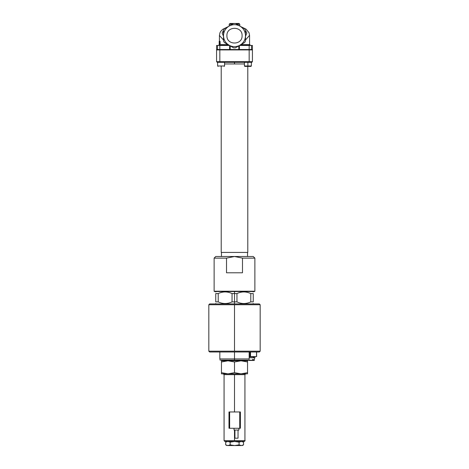 <?xml version="1.0" encoding="UTF-8"?>
<svg xmlns="http://www.w3.org/2000/svg" width="469" height="469" viewBox="0 0 469 469"><rect width="100%" height="100%" fill="white"/><g stroke="black" fill="none" stroke-linecap="round" stroke-linejoin="round"><path stroke-width="0.7" d="M234.5 351.187L234.5 304.739L260.166 304.739L259.351 303.924L209.649 303.924L208.834 304.739L260.166 304.739L259.351 303.924L209.649 303.924L208.834 304.739L234.5 304.739L234.5 351.187L208.834 351.187L208.834 304.739L208.834 351.187L209.649 352.002L259.351 352.002L260.166 351.187L208.834 351.187L209.649 352.002L259.351 352.002L260.166 351.187L234.5 351.187M242.092 35.673C242.508 45.464 226.492 45.464 226.908 35.673C226.492 25.883 242.508 25.883 242.092 35.673C242.508 45.464 226.492 45.464 226.908 35.673C226.492 25.883 242.508 25.883 242.092 35.673M249.537 356.569L249.66 356.868L249.537 356.569M249.092 360.462L252.469 360.462L249.092 360.462L252.469 360.462L252.603 359.401L253.418 359.401L253.283 360.462L249.907 360.462L254.268 360.462L254.649 357.771M252.469 360.462L252.603 359.401L253.418 359.401L253.283 360.462M253.881 360.309L253.371 360.309L253.881 360.309M252.557 360.309L248.482 360.151L252.557 360.309M253.459 357.771L254.262 357.771L253.459 357.771M253.489 356.792L253.911 357.771L253.489 356.792L254.262 356.792L252.603 356.792L253.489 356.792M253.623 357.771L253.172 356.792L249.168 356.792L253.172 356.792L253.623 357.771L249.168 357.771L253.623 357.771M249.948 352.002L249.948 356.569L256.625 356.569L256.625 352.002L256.625 356.569L256.525 352.002L256.525 356.569L250.516 356.569L250.516 352.002L250.516 356.569L249.168 356.569L249.948 356.569L249.948 352.002M223.138 49.526L223.138 49.931L223.138 49.526M219.064 49.526L219.064 49.931L219.064 49.526M217.639 65.988L217.639 62.318L217.639 65.988L224.569 65.988L224.569 62.318L224.569 65.988L221.104 65.988L221.104 66.393C225.044 66.393 225.044 66.393 221.104 66.393C217.165 66.393 217.165 66.393 221.104 66.393L221.104 65.988L217.639 65.988L218.05 66.393M249.168 62.318L251.777 62.318L252.428 61.668L219.832 61.668L219.832 62.318L251.777 62.318L252.428 61.668L249.168 61.668L249.168 62.318L217.223 62.318L219.832 62.318L219.832 61.668L216.572 61.668L217.223 62.318L216.572 61.668L216.572 49.931L216.572 61.668L219.832 61.668L219.832 49.931L216.572 49.931L219.832 49.931L219.832 61.668L249.168 61.668L249.168 62.318M247.896 49.526L247.896 49.931L247.896 49.526M244.841 66.393L250.95 66.393L251.361 65.988L250.95 66.393L244.841 66.393L244.431 65.988L244.841 66.393M251.361 62.318L251.361 65.988L247.896 65.988L247.896 62.318L247.896 65.988L244.431 65.988L244.431 62.318M214.456 291.542L254.544 291.542L214.456 291.542L214.128 291.214L214.456 291.542M234.5 256.502L215.758 256.502L214.128 258.132L214.128 291.214L254.872 291.214L254.544 291.542L254.872 291.214L214.128 291.214L214.128 258.132L226.515 258.132L234.5 256.502L242.485 258.132L242.485 272.8L226.515 272.8L226.515 258.132L234.5 256.502L242.485 258.132L254.872 258.132L254.872 291.214L254.872 258.132L253.242 256.502L215.758 256.502L214.128 258.132L226.515 258.132L226.515 272.8L242.485 272.8L242.485 258.132L254.872 258.132L253.242 256.502L234.5 256.502M217.716 49.931L217.716 49.526L217.716 49.931M251.284 49.931L251.284 49.526L251.284 49.931M247.538 256.502L247.538 252.428L247.538 256.502M221.462 256.502L221.462 252.428L221.462 256.502M247.784 252.428L221.216 252.428L221.216 66.393L221.216 252.428L247.784 252.428L247.784 66.393L247.784 252.428M249.168 49.931L219.832 49.931L249.168 49.931L249.168 61.668L249.168 49.931L252.428 49.931L252.428 61.668L252.428 49.931L249.168 49.931M234.5 62.318L234.5 63.948L244.431 63.948L234.5 63.948L234.5 62.318M237.425 23.45L231.575 23.45M238.979 23.45L236.945 23.45L238.979 23.45L239.794 24.265L238.979 23.45M232.055 23.45L230.021 23.45L229.206 24.265L231.24 24.265L229.206 24.265L230.021 23.45L232.055 23.45M235.819 23.45L231.522 23.45M219.193 41.319L219.211 44.168L219.211 41.319M219.211 44.168L219.345 41.999L219.211 44.168M239.999 45.2C236.335 47.146 232.665 47.146 229.001 45.2C225.483 42.996 223.649 39.824 223.502 35.673C223.649 31.523 225.483 28.351 229.001 26.147C232.665 24.2 236.335 24.2 239.999 26.147C243.517 28.351 245.351 31.523 245.498 35.673C245.351 39.824 243.517 42.996 239.999 45.2L235.385 47.861L233.615 47.861L224.387 42.538L223.502 41.002L223.502 30.344L224.387 28.808L233.615 23.479L235.385 23.479L244.613 28.808L245.498 30.344L245.498 41.002L244.613 42.538L239.999 45.2C236.335 47.146 232.665 47.146 229.001 45.2C225.483 42.996 223.649 39.824 223.502 35.673C223.649 31.523 225.483 28.351 229.001 26.147C232.665 24.2 236.335 24.2 239.999 26.147C243.517 28.351 245.351 31.523 245.498 35.673C245.351 39.824 243.517 42.996 239.999 45.2L235.385 47.861L233.615 47.861L224.387 42.538L223.502 41.002L223.502 30.344L224.387 28.808L233.615 23.479L231.24 23.731L235.385 23.479L244.613 28.808L245.498 30.344L245.498 41.002L244.613 42.538L239.999 45.2M238.815 49.526L252.428 49.526L252.428 45.452L249.168 45.452L249.168 49.526L252.428 49.526L252.428 45.452L251.472 45.452L251.472 49.526L251.472 45.452L249.168 45.452L249.168 49.526L230.185 49.526L230.185 45.886L230.185 49.526L238.815 49.526L238.815 45.886L238.815 49.526M229.611 49.526L230.185 49.526L229.611 49.526L229.611 45.552L229.611 49.526L219.832 49.526L229.611 49.526M217.528 49.526L219.832 49.526L219.832 45.452L229.435 45.452L216.572 45.452L216.572 49.526L217.528 49.526L217.528 45.452L216.572 45.452L216.572 49.526L217.528 49.526L217.528 45.452L219.832 45.452L219.832 49.526L217.528 49.526M247.896 44.637L240.978 44.637L247.321 44.637L247.321 45.042L250.17 45.042L249.766 44.637L247.896 44.637M219.428 44.168L219.428 44.637L219.428 44.168L219.428 44.637L221.679 44.637L219.234 44.637L221.679 44.637L219.234 44.637L218.83 45.042L228.737 45.042L221.679 45.042L228.667 44.754L221.679 44.637L228.022 44.637L221.679 44.637L221.679 45.452L221.679 45.042L218.83 45.042L219.234 44.637M231.24 24.851L231.24 23.731L231.24 24.851M223.502 36.365L222.159 33.029L223.813 29.746L222.159 33.029L223.502 36.365M227.975 26.739L222.652 29.365L220.864 31.194L219.943 32.795L219.428 35.474L223.502 39.982L219.428 35.474L219.428 41.319L219.428 35.322L219.428 41.319M219.463 41.266L219.287 41.612L219.463 41.266M220.295 43.465L219.744 44.18L219.744 41.319L219.844 43.547L220.067 43.125L219.744 44.18L219.744 41.319L219.844 43.547L220.067 43.125L220.295 43.465L219.809 44.18L220.295 43.465L220.067 43.125L220.295 43.465M219.41 41.712L219.486 41.319L219.41 41.712M219.727 41.319L219.486 41.712L219.727 41.319M237.484 23.45L237.76 24.851L237.76 23.731L235.491 23.544L237.76 23.731L237.484 23.45L234.5 23.45M239.565 45.452L249.168 45.452L239.565 45.452M219.181 42.667L219.433 44.133L219.181 42.667M220.078 41.319L220.078 43.547L220.078 41.319M219.586 42.321L219.451 44.168L219.586 42.321M247.321 44.637L240.333 44.754L247.321 45.042L250.17 45.042L249.766 44.637M249.572 35.322L245.498 39.982L249.572 35.322L249.572 44.637L249.572 35.322L249.039 32.754L246.119 29.189L241.025 26.739M239.794 24.265L237.76 24.265L239.794 24.265L239.794 26.03M245.187 29.746L246.841 33.029L245.498 36.365L246.841 33.029L245.187 29.746M247.321 45.452L247.321 45.042L240.263 45.042L247.321 45.042L247.321 45.452M239.389 45.552L239.389 49.526L239.389 45.552M245.727 360.802L245.727 360.151L245.727 360.802L241.019 360.802L247.538 360.802L247.538 361.968L241.019 360.802L234.5 361.968L227.981 360.802L241.019 360.802L234.5 361.968L234.5 372.679L241.019 373.84L221.462 373.84L221.462 372.679L227.981 373.84L234.5 372.679L241.019 373.84L247.538 372.679L247.538 373.84L241.019 373.84L247.538 372.679L247.538 373.84L227.981 373.84L234.5 372.679L234.5 361.968L227.981 360.802L221.462 361.968L221.462 360.802L247.538 360.802L247.538 372.679L247.538 361.968L241.019 360.802M218.214 293.576C222.822 291.39 227.436 291.39 232.044 293.576L232.044 301.889C227.436 304.076 222.822 304.076 218.214 301.889L218.214 293.576L215.758 293.576C215.758 291.39 215.758 291.39 215.758 293.576L215.758 301.889C215.758 304.076 215.758 304.076 215.758 301.889C215.758 304.076 215.758 304.076 215.758 301.889L215.758 293.576C215.758 291.39 215.758 291.39 215.758 293.576L218.214 293.576C222.822 291.39 227.436 291.39 232.044 293.576L232.044 301.889C227.436 304.076 222.822 304.076 218.214 301.889L218.214 293.576M236.956 293.576C241.564 291.39 246.178 291.39 250.786 293.576L250.786 301.889C246.178 304.076 241.564 304.076 236.956 301.889L236.956 293.576L234.5 293.576L234.5 291.542L234.5 293.576L232.044 293.576L234.5 293.576L234.5 303.924L234.5 301.889L232.044 301.889L234.5 301.889L234.5 293.576L236.956 293.576C241.564 291.39 246.178 291.39 250.786 293.576L250.786 301.889C246.178 304.076 241.564 304.076 236.956 301.889L234.5 301.889L236.956 301.889L236.956 293.576M253.242 293.576C253.242 291.39 253.242 291.39 253.242 293.576L250.786 293.576L253.242 293.576C253.242 291.39 253.242 291.39 253.242 293.576L253.242 301.889C253.242 304.076 253.242 304.076 253.242 301.889C253.242 304.076 253.242 304.076 253.242 301.889L250.786 301.889L253.242 301.889L253.242 293.576M218.214 301.889L215.758 301.889L218.214 301.889M234.5 360.151L220.242 360.151L248.758 360.151L220.242 360.151L234.5 360.151L234.5 352.002L234.5 358.932L219.832 358.932C219.832 360.022 219.832 360.022 219.832 358.932C219.832 360.022 219.832 360.022 219.832 358.932L219.832 352.002L219.832 358.932L234.5 358.932L234.5 360.151M249.168 358.932L249.168 352.002L249.168 358.932C249.168 360.022 249.168 360.022 249.168 358.932C249.168 360.022 249.168 360.022 249.168 358.932L234.5 358.932L249.168 358.932M241.019 373.84L245.744 373.84L241.019 373.84L245.744 373.84L244.929 374.655L244.929 440.661L224.071 440.661L224.886 441.476L244.115 441.476L224.886 441.476L224.071 440.661L224.071 374.655L223.256 373.84L224.071 374.655L234.5 374.655L224.071 374.655M227.981 360.802L221.462 361.968L221.462 360.802L227.981 360.802L223.273 360.802M221.462 373.84L221.462 372.679L227.981 373.84L221.462 373.84M221.462 361.968L221.462 372.679L221.462 361.968M227.981 373.84L223.256 373.84M244.929 374.655L234.5 374.655L234.5 411.964L234.5 374.655L244.929 374.655L245.744 373.84M244.929 440.661L234.5 440.661L234.5 430.05L234.5 440.661L224.071 440.661M252.603 359.401L253.418 359.401M251.361 65.988L244.431 65.988M224.569 63.948L234.5 63.948L224.569 63.948M241.318 445.55L234.617 445.55L239.084 444.858L241.318 445.55C242.69 445.55 242.69 445.55 241.318 445.55L243.552 444.858L243.552 442.167L241.318 441.476L239.084 442.167L234.617 441.476L230.144 442.167L227.911 441.476L225.677 442.167L226.873 441.476M230.144 444.858L234.617 445.55L227.911 445.55C226.539 445.55 226.539 445.55 227.911 445.55L230.144 444.858L230.144 442.167M225.677 442.167L225.677 444.858L227.911 445.55M239.084 444.858L239.084 442.167M244.314 441.476L245.129 440.661M228.989 427.605L228.989 428.261L229.646 428.261L229.646 427.605L228.989 427.605L228.989 412.614L229.646 412.614L229.646 427.605M239.741 411.964L239.741 427.605L240.398 427.605L240.398 411.964L228.989 411.964L228.989 412.614M229.646 411.964L229.646 412.614M239.741 427.605L239.741 428.261L229.646 428.261M240.398 427.605L240.398 428.261L239.741 428.261M234.934 430.05L234.934 438.198L238.029 438.198L238.029 430.05M234.037 428.261L234.037 430.05L238.926 430.05L238.926 428.261M240.398 412.614L239.741 412.614M229.646 424.797L229.646 426.016M249.35 356.868L249.203 356.569M247.931 360.151L248.107 360.462M254.937 356.792L254.937 357.771M224.569 65.988L224.159 66.393M245.862 49.931L245.862 49.526M218.83 45.042L218.83 45.452M229.206 26.03L229.206 24.265L230.021 23.45M250.17 45.042L250.17 45.452M245.908 360.151L245.908 360.802M252.832 303.924L253.242 303.519M216.168 291.542L215.758 291.947M248.758 360.151L249.168 359.746M260.166 351.187L260.166 304.739M253.172 356.569L253.026 356.868M249.936 49.526L249.936 49.931M223.092 360.802L223.092 360.151M215.758 303.519L216.168 303.924M253.242 291.947L252.832 291.542M219.832 359.746L220.242 360.151M225.677 444.858L226.873 445.55M243.552 444.858L242.356 445.55M243.552 442.167L242.356 441.476"/></g></svg>
